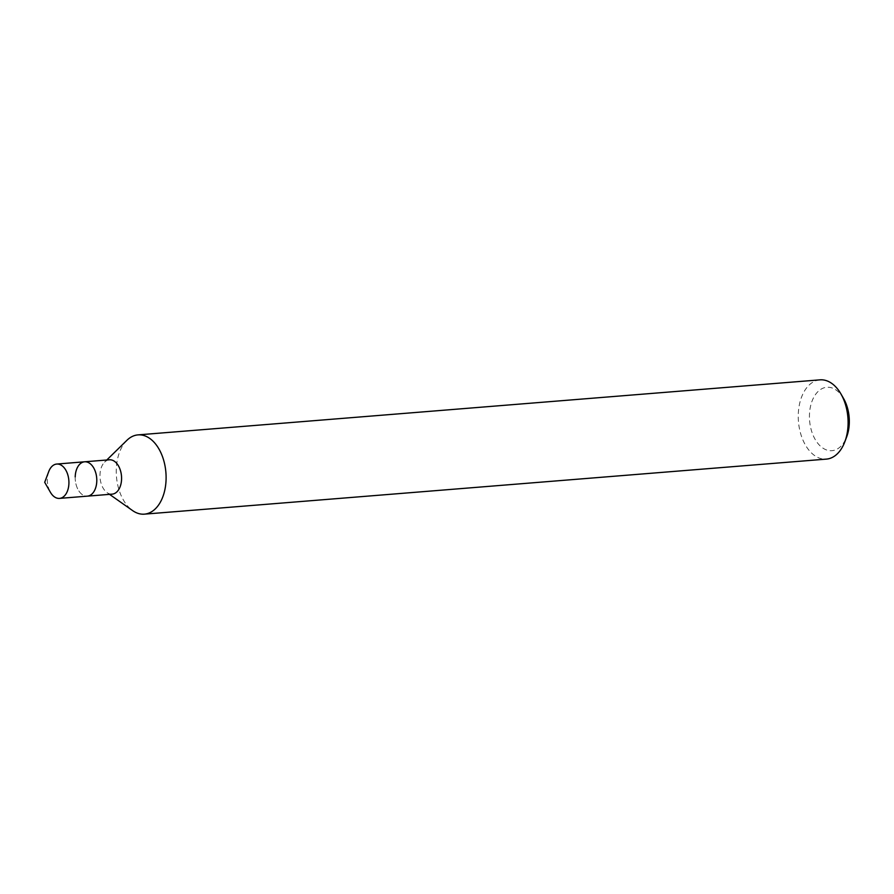<?xml version="1.0" encoding="UTF-8"?>
<svg xmlns="http://www.w3.org/2000/svg" width="894" height="894" viewBox="0 0 894 894"><rect width="100%" height="100%" fill="white"/><g stroke="black" fill="none" stroke-linecap="round" stroke-linejoin="round"><path stroke-width="0.67" stroke-dasharray="4.47 3.35" d="M843.623 398.612A31.804 19.847 -94.6 0 0 822.245 388.532A31.804 19.847 -94.6 0 0 809.45 415.095A31.804 19.847 -94.6 0 0 823.843 448.699A31.804 19.847 -94.6 0 0 846.707 436.797M819.977 379.849A39.761 24.808 -94.6 0 0 798.275 414.626A39.761 24.808 -94.6 0 0 826.38 459.114M126.948 440.273A39.761 24.808 -94.6 0 0 116.276 469.674A39.761 24.808 -94.6 0 0 132.625 510.608M109.392 459.795A17.232 10.75 -94.6 0 0 104.609 462.131A17.232 10.75 -94.6 0 0 99.983 474.87A17.232 10.75 -94.6 0 0 107.068 492.616A17.232 10.75 -94.6 0 0 112.163 494.147M75.208 476.871A17.232 10.75 -94.6 0 0 87.388 496.148A17.232 10.75 -94.6 0 1 75.208 476.871A17.232 10.75 -94.6 0 1 84.617 461.796M48.734 471.574A17.232 10.75 -94.6 0 0 47.326 479.128A17.232 10.75 -94.6 0 0 50.399 492.259M104.609 462.131L106.777 460.008M107.068 492.616L109.549 494.36"/><path stroke-width="1.34" d="M109.549 494.36L132.625 510.608A39.761 24.808 -94.6 0 0 144.381 514.151L826.38 459.114A39.761 24.808 -94.6 0 0 844.841 441.759L846.707 436.797A31.804 19.847 -94.6 0 0 849.3 422.862A31.804 19.847 -94.6 0 0 843.623 398.612L840.986 394.019A39.761 24.808 -94.6 0 0 819.977 379.849L137.978 434.886A39.761 24.808 -94.6 0 0 126.948 440.273L106.777 460.008M844.841 441.759A39.761 24.808 -94.6 0 0 848.082 424.326A39.761 24.808 -94.6 0 0 840.986 394.019M144.381 514.151A39.761 24.808 -94.6 0 0 166.083 479.374A39.761 24.808 -94.6 0 0 137.978 434.886M59.507 498.394A17.232 10.75 -94.6 0 0 68.916 483.33A17.232 10.75 -94.6 0 0 56.735 464.053A17.232 10.75 -94.6 0 0 48.734 471.574L44.7 482.302L50.399 492.259A17.232 10.75 -94.6 0 0 59.507 498.394L87.388 496.148A17.232 10.75 -94.6 0 0 96.787 481.073A17.232 10.75 -94.6 0 1 87.388 496.148L112.163 494.147A17.232 10.75 -94.6 0 0 121.573 479.072A17.232 10.75 -94.6 0 0 109.392 459.795L84.617 461.796A17.232 10.75 -94.6 0 0 75.208 476.871M84.617 461.796A17.232 10.75 -94.6 0 1 96.787 481.073A17.232 10.75 -94.6 0 0 84.617 461.796L56.735 464.053"/></g></svg>
